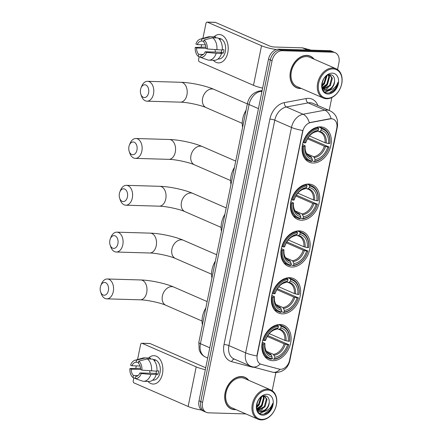 <?xml version="1.0" encoding="UTF-8"?>
<svg xmlns="http://www.w3.org/2000/svg" width="442" height="442" viewBox="0 0 442 442"><rect width="100%" height="100%" fill="white"/><g stroke="black" fill="none" stroke-linecap="round" stroke-linejoin="round"><path stroke-width="0.66" d="M280.156 324.522A18.807 13.713 113.5 0 0 262.968 339.633A18.807 13.713 113.5 0 0 268.968 359.854A18.807 13.713 113.5 0 0 272.797 360.7A18.807 13.713 113.5 0 0 289.985 345.583A18.807 13.713 113.5 0 0 283.985 325.362A18.807 13.713 113.5 0 0 280.156 324.522M308.737 184.049A18.807 13.713 113.5 0 0 291.549 199.16A18.807 13.713 113.5 0 0 297.549 219.381A18.807 13.713 113.5 0 0 301.378 220.221A18.807 13.713 113.5 0 0 318.566 205.11A18.807 13.713 113.5 0 0 312.566 184.889A18.807 13.713 113.5 0 0 308.737 184.049M299.212 230.873A18.807 13.713 113.5 0 0 282.024 245.984A18.807 13.713 113.5 0 0 288.018 266.206A18.807 13.713 113.5 0 0 291.853 267.045A18.807 13.713 113.5 0 0 309.041 251.934A18.807 13.713 113.5 0 0 303.041 231.713A18.807 13.713 113.5 0 0 299.212 230.873M289.681 277.698A18.807 13.713 113.5 0 0 272.493 292.808A18.807 13.713 113.5 0 0 278.493 313.03A18.807 13.713 113.5 0 0 282.322 313.87A18.807 13.713 113.5 0 0 299.51 298.759A18.807 13.713 113.5 0 0 293.516 278.537A18.807 13.713 113.5 0 0 289.681 277.698M320.373 126.848A18.807 13.713 113.5 0 0 303.184 141.959A18.807 13.713 113.5 0 0 309.185 162.181A18.807 13.713 113.5 0 0 313.013 163.021A18.807 13.713 113.5 0 0 330.202 147.91A18.807 13.713 113.5 0 0 324.201 127.688A18.807 13.713 113.5 0 0 320.373 126.848M331.428 118.793A9.58 6.984 113.5 0 0 330.146 118.898L310.571 122.561A9.58 6.984 113.5 0 0 302.753 131.462L257.255 355.114A9.58 6.984 113.5 0 0 260.647 364.109A9.58 6.984 113.5 0 0 261.377 364.363L279.239 369.12A9.58 6.984 113.5 0 0 289.56 360.296L336.776 128.219A9.58 6.984 113.5 0 0 333.378 119.224A9.58 6.984 113.5 0 0 331.428 118.793M314.085 59.173A17.21 12.547 113.5 0 0 310.29 56.162A17.21 12.547 113.5 0 0 306.787 55.394A17.21 12.547 113.5 0 0 291.057 69.223A17.21 12.547 113.5 0 0 296.543 87.726A17.21 12.547 113.5 0 0 300.052 88.494A17.21 12.547 113.5 0 0 301.333 88.455M295.676 87.289A17.21 12.547 113.5 0 0 296.483 87.505M248.747 380.324A17.21 12.547 113.5 0 0 244.951 377.313A17.21 12.547 113.5 0 0 241.448 376.545A17.21 12.547 113.5 0 0 225.718 390.374A17.21 12.547 113.5 0 0 231.205 408.878A17.21 12.547 113.5 0 0 234.713 409.646A17.21 12.547 113.5 0 0 235.995 409.607M230.337 408.441A17.21 12.547 113.5 0 0 231.144 408.657M257.255 355.114L256.907 355.909A12.42 2.387 -168.5 0 1 245.625 352.854L291.482 127.44A14.194 10.348 -66.5 0 1 303.057 114.251A12.42 7.625 79.4 0 1 309.312 122.688L329.82 118.754L332.296 118.848M337.528 69.56L338.931 62.681A10.647 7.763 113.5 0 0 335.158 52.686L331.594 51.134A10.647 7.763 113.5 0 0 329.428 50.659L278.615 49.172A10.647 7.763 113.5 0 0 268.509 59.173L199.005 400.806L200.784 401.579A10.647 7.763 113.5 0 0 204.558 411.574A10.647 7.763 113.5 0 1 200.784 401.579L270.289 59.952L200.784 401.579L202.569 402.358A10.647 7.763 113.5 0 0 206.337 412.353A10.647 7.763 113.5 0 0 208.508 412.828L245.907 413.922M278.615 49.172L280.399 49.946A10.647 7.763 113.5 0 0 270.289 59.952A10.647 7.763 113.5 0 1 280.399 49.946L331.207 51.432L280.399 49.946L282.178 50.725A10.647 7.763 113.5 0 0 272.073 60.725L202.569 402.358M333.373 51.913A10.647 7.763 113.5 0 0 331.207 51.432A10.647 7.763 113.5 0 1 333.373 51.913M257.034 355.014L302.764 130.489A12.42 2.387 11.5 0 1 291.482 127.44L274.78 120.163L228.917 345.583A14.194 10.348 113.5 0 0 233.945 358.91L250.653 366.186A14.194 10.348 -66.5 0 1 245.625 352.854L228.917 345.583A3.547 0.68 11.5 0 0 224.017 344.533L269.88 119.113A17.746 12.934 -66.5 0 1 284.344 102.632L306.162 98.549A17.746 12.934 -66.5 0 1 317.848 105.505M260.647 364.109L260.233 363.926A12.42 8.453 104.9 0 1 252.548 366.843L250.653 366.186M272.189 390.711L275.874 372.6M329.207 110.456L331.843 97.511M335.158 52.686A10.647 7.763 113.5 0 0 332.992 52.211L282.178 50.725M244.746 377.418A17.21 12.547 113.5 0 0 244.039 376.976M310.085 56.267A17.21 12.547 113.5 0 0 309.378 55.825M199.005 400.806A10.647 7.763 113.5 0 0 202.773 410.8L206.337 412.353M213.967 36.852A14.194 9.326 91.7 0 1 224.602 37.272A14.194 9.326 91.7 0 1 227.801 52.592A14.194 9.326 91.7 0 1 213.282 60.267A14.194 9.326 91.7 0 0 218.481 62.902A14.194 9.326 91.7 0 0 227.801 52.592A14.194 9.326 91.7 0 0 219.309 34.526A14.194 9.326 91.7 0 0 213.967 36.852M276.311 49.51A14.194 2.729 -168.5 0 1 261.542 45.741L207.42 22.166A1.774 1.166 -88.3 0 0 207.127 22.1A1.774 1.166 -88.3 0 0 205.961 23.387L202.906 38.382M262.625 88.102A14.194 2.729 -168.5 0 1 253.487 85.328L199.364 61.758A1.774 1.166 -88.3 0 1 198.596 59.565L199.182 56.709M201.154 47.007L201.613 44.741M207.127 22.1L215.149 22.332A1.774 1.166 91.7 0 1 215.442 22.404L269.565 45.974A3.547 0.68 11.5 0 0 274.465 47.023L302.433 47.841A1.774 1.293 -66.5 0 1 302.659 47.874L311.096 50.123M205.414 44.852L197.276 44.614A7.1 4.663 91.7 0 1 201.453 41.1A7.1 4.663 91.7 0 1 201.475 41.1L203.884 41.172M212.646 37.785L204.132 39.973L203.701 42.073A7.1 4.663 91.7 0 1 205.906 48.371L207.276 48.968L222.227 50.045A11.713 7.696 91.7 0 0 217.994 37.94L212.646 37.785A11.713 7.696 91.7 0 1 216.878 49.891M222.26 49.681L224 49.731A10.293 6.763 91.7 0 1 223.751 51.482A10.293 6.763 91.7 0 1 223.304 53.145L220.63 53.068L221.536 53.46L216.188 53.3L206.58 52.377L205.21 51.78L221.254 52.25A7.1 4.663 -88.3 0 0 221.746 50.609A7.1 4.663 -88.3 0 0 221.845 50.034M218.586 38.41L219.193 38.426A10.293 6.763 91.7 0 1 225.354 51.526A10.293 6.763 91.7 0 1 218.591 59.001L217.983 58.985M221.536 53.46A11.713 7.696 91.7 0 1 214.271 60.294L208.922 60.14A11.713 7.696 91.7 0 1 208.116 60.051L200.585 57.388L201.06 55.294M216.188 53.3A11.713 7.696 91.7 0 1 208.922 60.14M205.873 47.095L195.215 47.427L196.585 48.023L205.906 48.3M204.132 39.973A9.227 6.061 91.7 0 1 207.276 48.968M206.58 52.377A9.227 6.061 91.7 0 1 200.585 57.388M203.342 54.454L198.784 54.322L198.359 56.421L200.618 57.222M198.359 56.421A9.227 6.061 91.7 0 1 195.215 47.427M205.21 51.78A7.1 4.663 91.7 0 1 201.038 55.294A7.1 4.663 91.7 0 1 201.011 55.289M198.784 54.322A7.1 4.663 91.7 0 1 196.585 48.023M218.768 38.57A10.293 6.763 91.7 0 1 220.387 39.404L219.519 39.377M197.276 44.614L195.911 44.018A9.227 6.061 91.7 0 1 200.276 39.128L208.038 36.924A11.713 7.696 91.7 0 1 209.607 36.725L214.956 36.879A11.713 7.696 91.7 0 1 215.768 36.973L210.42 36.813L201.9 39.006L201.475 41.1M215.585 37.868L215.768 36.973M209.607 36.725A11.713 7.696 91.7 0 1 210.42 36.813M200.276 39.128A9.227 6.061 91.7 0 1 201.9 39.006M215.53 52.084A7.1 4.663 91.7 0 1 215.061 49.714M221.254 52.25L223.304 53.145M327.163 98.257A15.26 11.122 113.5 0 0 341.644 83.919A15.26 11.122 113.5 0 0 333.13 68.908A15.26 11.122 113.5 0 0 318.649 83.245A15.26 11.122 113.5 0 0 327.163 98.257M326.577 98.748A15.973 11.641 113.5 0 0 341.169 85.914A15.973 11.641 113.5 0 0 336.075 68.748A15.973 11.641 113.5 0 0 332.826 68.029A15.973 11.641 113.5 0 0 318.229 80.864A15.973 11.641 113.5 0 0 323.323 98.03A15.973 11.641 113.5 0 0 326.577 98.748M336.075 68.748L309.792 57.3A15.973 11.641 113.5 0 0 306.544 56.587A15.973 11.641 113.5 0 0 291.947 69.416A15.973 11.641 113.5 0 0 297.041 86.588L323.323 98.03M313.754 59.029A17.034 12.42 113.5 0 0 310.218 56.327A17.034 12.42 113.5 0 0 306.748 55.559A17.034 12.42 113.5 0 0 291.184 69.25A17.034 12.42 113.5 0 0 296.615 87.56A17.034 12.42 113.5 0 0 300.085 88.323A17.034 12.42 113.5 0 0 301.002 88.312M329.776 74.676L332.367 78.228L330.329 85.737L323.588 89.212M323.196 89.157L322.583 89.008M322.881 88.903L322.522 88.859M328.445 90.284A8.022 5.845 113.5 0 0 334.6 81.057C334.688 77.267 333.29 75.146 330.412 74.681C321.71 73.731 318.356 92.975 327.66 93.008C330.273 93.185 332.71 92.085 334.959 89.709C336.693 87.505 337.705 85.03 337.986 82.284C336.196 87.124 333.019 89.792 328.445 90.284L326.666 90.466L324.909 90.052L322.03 87.041M334.6 81.057C333.644 86.599 330.765 89.632 325.958 90.157L324.561 89.886M324.909 90.052L322.356 88.378M326.715 75.77L324.671 83.273L321.909 85.781M326.108 76.212L323.964 82.963L321.903 85.013M328.688 74.858L329.539 76.996L327.5 84.505L322.472 87.892M328.251 74.991L328.831 76.687L326.793 84.195L322.235 87.472M323.069 88.698L327.262 85.03L329.666 74.681L331.66 77.919L329.622 85.428L323.29 88.93M332.268 73.14A10.862 7.917 113.5 0 0 321.964 83.345A10.862 7.917 113.5 0 0 328.019 94.024A10.862 7.917 113.5 0 0 338.329 83.825A10.862 7.917 113.5 0 0 332.268 73.14M337.986 82.284L335.395 88.571L329.307 92.958M329.699 90.201L324.859 91.969M328.351 87.726L325.025 90.019M324.931 90.063L323.439 90.549M325.522 86.494L322.87 88.461M330.472 90.041L325.091 92.124M327.135 75.51L324.434 83.798L321.947 86.378M140.573 89.417A6.387 4.199 -88.3 0 0 140.832 94.19A6.387 4.199 -88.3 0 0 144.926 97.511A6.387 4.199 -88.3 0 0 148.589 92.908A6.387 4.199 -88.3 0 0 146.33 85.295A6.387 4.199 -88.3 0 0 141.015 87.925A6.387 4.199 -88.3 0 0 140.573 89.417M141.015 87.925L141.711 86.207A9.939 6.531 91.7 0 1 147.545 81.311A9.939 6.531 91.7 0 1 153.49 93.958A9.939 6.531 91.7 0 1 146.965 101.174A9.939 6.531 91.7 0 1 141.423 95.947L140.832 94.19M303.687 146.269L302.704 146.059A17.603 12.829 113.5 0 0 309.218 160.877A17.603 12.829 113.5 0 0 311.483 161.545L312.069 161.054A16.895 12.315 113.5 0 1 303.687 146.269L304.925 146.308A15.26 11.122 113.5 0 0 312.389 159.474L311.013 156.623L308.488 155.523M302.505 144.595L304.742 145.573L305.14 145.904L304.925 146.308M308.041 137.893L329.008 147.009A16.895 12.315 113.5 0 1 314.743 161.131L314.157 161.623A17.603 12.829 113.5 0 0 329.097 146.832M314.157 161.623L312.135 160.739M302.704 146.059L302.284 145.877M303.024 142.484L304.383 142.86A16.895 12.315 113.5 0 1 318.643 128.738L318.339 127.86A17.603 12.829 113.5 0 0 303.4 142.65M318.339 127.86L316.947 127.252M314.743 161.131L315.063 159.551A15.26 11.122 113.5 0 0 327.771 146.976L329.008 147.009M312.389 159.474L312.069 161.054M318.643 128.738L318.323 130.318A15.26 11.122 113.5 0 0 305.621 142.893L304.383 142.86M327.771 146.976L324.351 146.147L307.433 138.777M306.742 153.678L313.687 156.7L315.063 159.551M316.107 131.6L316.997 131.44L318.323 130.318M305.621 142.893L305.831 142.49L305.439 142.158M304.742 145.573L305.14 145.904A13.652 9.951 113.5 0 0 311.698 157.474M246.067 110.246A19.52 14.227 113.5 0 0 242.603 127.252M318.682 126.926L321.014 127.937L321.317 128.821A16.895 12.315 113.5 0 1 329.699 143.6L329.793 143.418A17.603 12.829 113.5 0 0 323.279 128.6A17.603 12.829 113.5 0 0 321.014 127.937M329.699 143.6L328.461 143.562A15.26 11.122 113.5 0 0 320.997 130.396L321.317 128.821M309.433 135.932L325.047 142.733L328.461 143.562M320.997 130.396L319.671 131.517L318.781 131.677L317.417 131.086M325.047 142.733A13.133 9.575 113.5 0 0 320.141 132.114L318.781 131.677M128.937 146.617A6.387 4.199 -88.3 0 0 129.197 151.385A6.387 4.199 -88.3 0 0 133.291 154.711A6.387 4.199 -88.3 0 0 136.954 150.109A6.387 4.199 -88.3 0 0 134.694 142.49A6.387 4.199 -88.3 0 0 129.379 145.125A6.387 4.199 -88.3 0 0 128.937 146.617M129.379 145.125L130.075 143.407A9.939 6.531 91.7 0 1 135.909 138.512A9.939 6.531 91.7 0 1 141.854 151.158A9.939 6.531 91.7 0 1 135.329 158.374A9.939 6.531 91.7 0 1 129.788 153.147L129.197 151.385M292.052 203.469L291.068 203.259A17.603 12.829 113.5 0 0 297.582 218.077A17.603 12.829 113.5 0 0 299.847 218.746L300.433 218.249A16.895 12.315 113.5 0 1 292.052 203.469L293.289 203.508A15.26 11.122 113.5 0 0 300.753 216.674L299.378 213.823L296.853 212.724M290.869 201.795L293.107 202.773L293.499 203.105L293.289 203.508M296.405 195.093L317.367 204.21A16.895 12.315 113.5 0 1 303.107 218.331L302.521 218.823A17.603 12.829 113.5 0 0 317.461 204.033M302.521 218.823L300.494 217.939M291.068 203.259L290.648 203.077M291.388 199.685L292.742 200.06A16.895 12.315 113.5 0 1 307.008 185.938L306.698 185.06A17.603 12.829 113.5 0 0 291.764 199.85M306.698 185.06L305.312 184.452M303.107 218.331L303.427 216.751A15.26 11.122 113.5 0 0 316.129 204.176L317.367 204.21M300.753 216.674L300.433 218.249M307.008 185.938L306.687 187.518A15.26 11.122 113.5 0 0 293.98 200.093L292.742 200.06M316.129 204.176L312.715 203.348L295.797 195.977M295.101 210.878L302.052 213.9L303.427 216.751M304.466 188.8L305.356 188.64L306.687 187.518M293.98 200.093L294.195 199.69L293.803 199.359M293.107 202.773L293.499 203.105A13.652 9.951 113.5 0 0 300.063 214.674M234.426 167.441A19.52 14.227 113.5 0 0 230.967 184.452M307.046 184.121L309.372 185.137L309.682 186.016A16.895 12.315 113.5 0 1 318.063 200.801L318.157 200.618A17.603 12.829 113.5 0 0 311.638 185.8A17.603 12.829 113.5 0 0 309.372 185.137M318.063 200.801L316.826 200.762A15.26 11.122 113.5 0 0 309.361 187.596L309.682 186.016M297.798 193.132L313.411 199.933L316.826 200.762M309.361 187.596L308.03 188.717L307.14 188.878L305.776 188.286M313.411 199.933A13.133 9.575 113.5 0 0 308.499 189.314L307.14 188.878M119.406 193.441A6.387 4.199 -88.3 0 0 119.671 198.215A6.387 4.199 -88.3 0 0 123.766 201.535A6.387 4.199 -88.3 0 0 127.429 196.933A6.387 4.199 -88.3 0 0 125.169 189.32A6.387 4.199 -88.3 0 0 119.854 191.95A6.387 4.199 -88.3 0 0 119.406 193.441M119.854 191.95L120.544 190.231A9.939 6.531 91.7 0 1 126.384 185.336A9.939 6.531 91.7 0 1 132.329 197.983A9.939 6.531 91.7 0 1 125.799 205.198A9.939 6.531 91.7 0 1 120.263 199.972L119.671 198.215M282.526 250.294L281.543 250.084A17.603 12.829 113.5 0 0 288.057 264.902A17.603 12.829 113.5 0 0 290.322 265.57L290.908 265.078A16.895 12.315 113.5 0 1 282.526 250.294L283.764 250.332A15.26 11.122 113.5 0 0 291.228 263.498L289.847 260.647L287.322 259.548M281.339 248.619L283.582 249.597L283.974 249.929L283.764 250.332M286.88 241.918L307.842 251.034A16.895 12.315 113.5 0 1 293.582 265.156L292.996 265.648A17.603 12.829 113.5 0 0 307.936 250.857M292.996 265.648L290.969 264.764M281.543 250.084L281.118 249.901M281.863 246.509L283.217 246.885A16.895 12.315 113.5 0 1 297.477 232.763L297.173 231.884A17.603 12.829 113.5 0 0 282.234 246.675M297.173 231.884L295.781 231.276M293.582 265.156L293.902 263.576A15.26 11.122 113.5 0 0 306.604 251.001L307.842 251.034M291.228 263.498L290.908 265.078M297.477 232.763L297.157 234.343A15.26 11.122 113.5 0 0 284.455 246.918L283.217 246.885M306.604 251.001L303.19 250.172L286.267 242.802M285.576 257.703L292.521 260.725L293.902 263.576M294.941 235.625L295.831 235.464L297.157 234.343M284.455 246.918L284.67 246.514L284.278 246.183M283.582 249.597L283.974 249.929A13.652 9.951 113.5 0 0 290.532 261.498M224.901 214.271A19.52 14.227 113.5 0 0 221.442 231.276M297.516 230.951L299.847 231.962L300.157 232.846A16.895 12.315 113.5 0 1 308.538 247.625L308.627 247.443A17.603 12.829 113.5 0 0 302.113 232.625A17.603 12.829 113.5 0 0 299.847 231.962M308.538 247.625L307.3 247.586A15.26 11.122 113.5 0 0 299.831 234.42L300.157 232.846M288.272 239.956L303.886 246.758L307.3 247.586M299.831 234.42L298.505 235.542L297.615 235.702L296.251 235.111M303.886 246.758A13.133 9.575 113.5 0 0 298.974 236.138L297.615 235.702M109.881 240.266A6.387 4.199 -88.3 0 0 110.141 245.039A6.387 4.199 -88.3 0 0 114.24 248.365A6.387 4.199 -88.3 0 0 117.898 243.757A6.387 4.199 -88.3 0 0 115.638 236.144A6.387 4.199 -88.3 0 0 110.323 238.774A6.387 4.199 -88.3 0 0 109.881 240.266M110.323 238.774L111.019 237.056A9.939 6.531 91.7 0 1 116.854 232.16A9.939 6.531 91.7 0 1 122.804 244.807A9.939 6.531 91.7 0 1 116.274 252.023A9.939 6.531 91.7 0 1 110.732 246.796L110.141 245.039M272.996 297.118L272.012 296.908A17.603 12.829 113.5 0 0 278.532 311.726A17.603 12.829 113.5 0 0 280.792 312.395L281.377 311.903A16.895 12.315 113.5 0 1 272.996 297.118L274.233 297.157A15.26 11.122 113.5 0 0 281.703 310.323L280.322 307.472L277.797 306.372M271.813 295.444L274.057 296.422L274.449 296.753L274.233 297.157M277.349 288.742L298.317 297.858A16.895 12.315 113.5 0 1 284.051 311.98L283.471 312.472A17.603 12.829 113.5 0 0 298.405 297.681M283.471 312.472L281.443 311.588M272.012 296.908L271.592 296.726M272.333 293.333L273.692 293.709A16.895 12.315 113.5 0 1 287.952 279.587L287.648 278.709A17.603 12.829 113.5 0 0 272.708 293.499M287.648 278.709L286.256 278.101M284.051 311.98L284.377 310.4A15.26 11.122 113.5 0 0 297.079 297.825L298.317 297.858M281.703 310.323L281.377 311.903M287.952 279.587L287.632 281.167A15.26 11.122 113.5 0 0 274.93 293.742L273.692 293.709M297.079 297.825L293.665 296.996L276.742 289.626M276.051 304.527L282.996 307.555L284.377 310.4M285.416 282.449L286.305 282.289L287.632 281.167M274.93 293.742L275.139 293.339L274.747 293.007M274.057 296.422L274.449 296.753A13.652 9.951 113.5 0 0 281.007 308.323M215.376 261.095A19.52 14.227 113.5 0 0 211.911 278.101M287.991 277.775L290.322 278.786L290.626 279.67A16.895 12.315 113.5 0 1 299.007 294.449L299.101 294.267A17.603 12.829 113.5 0 0 292.587 279.449A17.603 12.829 113.5 0 0 290.322 278.786M299.007 294.449L297.77 294.411A15.26 11.122 113.5 0 0 290.306 281.25L290.626 279.67M278.742 286.781L294.355 293.582L297.77 294.411M290.306 281.25L288.98 282.366L288.09 282.526L286.725 281.935M294.355 293.582A13.133 9.575 113.5 0 0 289.449 282.963L288.09 282.526M100.356 287.09A6.387 4.199 -88.3 0 0 100.616 291.864A6.387 4.199 -88.3 0 0 104.71 295.19A6.387 4.199 -88.3 0 0 108.373 290.582A6.387 4.199 -88.3 0 0 106.113 282.968A6.387 4.199 -88.3 0 0 100.798 285.598A6.387 4.199 -88.3 0 0 100.356 287.09M100.798 285.598L101.494 283.88A9.939 6.531 91.7 0 1 107.329 278.985A9.939 6.531 91.7 0 1 113.274 291.632A9.939 6.531 91.7 0 1 106.749 298.847A9.939 6.531 91.7 0 1 101.207 293.621L100.616 291.864M263.471 343.948L262.487 343.738A17.603 12.829 113.5 0 0 269.001 358.556A17.603 12.829 113.5 0 0 271.266 359.219L271.852 358.727A16.895 12.315 113.5 0 1 263.471 343.948L264.708 343.981A15.26 11.122 113.5 0 0 272.173 357.147L270.797 354.296L268.272 353.197M262.288 342.268L264.526 343.246L264.918 343.578L264.708 343.981M267.824 335.566L288.786 344.688A16.895 12.315 113.5 0 1 274.526 358.805L273.941 359.296A17.603 12.829 113.5 0 0 288.88 344.506M273.941 359.296L271.918 358.412M262.487 343.738L262.067 343.55M262.808 340.158L264.167 340.533A16.895 12.315 113.5 0 1 278.427 326.417L278.123 325.533A17.603 12.829 113.5 0 0 263.183 340.323M278.123 325.533L276.731 324.931M274.526 358.805L274.847 357.224A15.26 11.122 113.5 0 0 287.549 344.649L288.786 344.688M272.173 357.147L271.852 358.727M278.427 326.417L278.106 327.992A15.26 11.122 113.5 0 0 265.404 340.567L264.167 340.533M287.549 344.649L284.134 343.821L267.217 336.45M266.526 351.351L273.471 354.379L274.847 357.224M275.885 329.273L276.775 329.113L278.106 327.992M265.404 340.567L265.614 340.163L265.222 339.832M264.526 343.246L264.918 343.578A13.652 9.951 113.5 0 0 271.482 355.147M205.85 307.919A19.52 14.227 113.5 0 0 202.386 324.931M278.466 324.599L280.797 325.61L281.101 326.494A16.895 12.315 113.5 0 1 289.482 341.274L289.576 341.097A17.603 12.829 113.5 0 0 283.062 326.279A17.603 12.829 113.5 0 0 280.797 325.61M289.482 341.274L288.245 341.235A15.26 11.122 113.5 0 0 280.78 328.074L281.101 326.494M269.217 333.605L284.83 340.406L288.245 341.235M280.78 328.074L279.454 329.191L278.559 329.351L277.2 328.76M284.83 340.406A13.133 9.575 113.5 0 0 279.924 329.787L278.559 329.351M148.628 358.003A14.194 9.326 91.7 0 1 159.264 358.423A14.194 9.326 91.7 0 1 162.463 373.744A14.194 9.326 91.7 0 1 147.943 381.418A14.194 9.326 91.7 0 0 153.142 384.054A14.194 9.326 91.7 0 0 162.463 373.744A14.194 9.326 91.7 0 0 153.971 355.677A14.194 9.326 91.7 0 0 148.628 358.003M205.342 369.661A14.194 2.729 -168.5 0 1 196.204 366.893L142.081 343.318A1.774 1.166 -88.3 0 0 141.783 343.252A1.774 1.166 -88.3 0 0 140.617 344.539L137.567 359.534M201.513 410.043A14.194 2.729 -168.5 0 1 188.148 406.48L134.025 382.91A1.774 1.166 -88.3 0 1 133.257 380.717L133.838 377.86M135.816 368.164L136.274 365.893M141.783 343.252L149.805 343.489A1.774 1.166 91.7 0 1 150.103 343.556L204.226 367.125A3.547 0.68 11.5 0 0 205.751 367.633M140.075 366.004L131.937 365.766A7.1 4.663 91.7 0 1 136.114 362.252A7.1 4.663 91.7 0 1 136.136 362.258L138.545 362.324M147.308 358.937L138.788 361.125L138.363 363.225A7.1 4.663 91.7 0 1 140.567 369.523L141.937 370.12L156.888 371.197A11.713 7.696 91.7 0 0 152.656 359.092L147.308 358.937A11.713 7.696 91.7 0 1 151.54 371.042M156.921 370.832L158.661 370.882A10.293 6.763 91.7 0 1 158.407 372.634A10.293 6.763 91.7 0 1 157.965 374.297L150.844 374.457L141.241 373.529L139.871 372.932L155.915 373.402A7.1 4.663 -88.3 0 0 156.407 371.761A7.1 4.663 -88.3 0 0 156.507 371.186M153.247 359.561L153.855 359.578A10.293 6.763 91.7 0 1 160.015 372.678A10.293 6.763 91.7 0 1 153.252 380.153L152.645 380.137M156.197 374.612A11.713 7.696 91.7 0 1 148.932 381.446L143.584 381.291A11.713 7.696 91.7 0 1 142.777 381.203L135.246 378.54L135.722 376.446M150.844 374.457A11.713 7.696 91.7 0 1 143.584 381.291M140.534 368.252L129.876 368.578L131.246 369.175L140.567 369.451M138.788 361.125A9.227 6.061 91.7 0 1 141.937 370.12M141.241 373.529A9.227 6.061 91.7 0 1 135.246 378.54M138.003 375.606L133.445 375.473L133.02 377.573L135.28 378.374M133.02 377.573A9.227 6.061 91.7 0 1 129.876 368.578M139.871 372.932A7.1 4.663 91.7 0 1 135.7 376.446A7.1 4.663 91.7 0 1 135.672 376.446M133.445 375.473A7.1 4.663 91.7 0 1 131.246 369.175M153.429 359.722A10.293 6.763 91.7 0 1 155.048 360.556L154.181 360.528M131.937 365.766L130.567 365.169A9.227 6.061 91.7 0 1 134.937 360.285L142.7 358.075A11.713 7.696 91.7 0 1 144.269 357.876L149.617 358.037A11.713 7.696 91.7 0 1 150.429 358.125L145.081 357.965L136.561 360.158L136.136 362.258M150.247 359.02L150.429 358.125M144.269 357.876A11.713 7.696 91.7 0 1 145.081 357.965M134.937 360.285A9.227 6.061 91.7 0 1 136.561 360.158M150.186 373.236A7.1 4.663 91.7 0 1 149.722 370.866M155.915 373.402L157.965 374.297M261.819 419.414A15.26 11.122 113.5 0 0 276.305 405.071A15.26 11.122 113.5 0 0 267.791 390.059A15.26 11.122 113.5 0 0 253.305 404.402A15.26 11.122 113.5 0 0 261.819 419.414M261.239 419.9A15.973 11.641 113.5 0 0 275.83 407.065A15.973 11.641 113.5 0 0 270.736 389.899A15.973 11.641 113.5 0 0 267.487 389.187A15.973 11.641 113.5 0 0 252.89 402.016A15.973 11.641 113.5 0 0 257.984 419.182A15.973 11.641 113.5 0 0 261.239 419.9M270.736 389.899L244.454 378.451A15.973 11.641 113.5 0 0 241.205 377.739A15.973 11.641 113.5 0 0 226.608 390.568A15.973 11.641 113.5 0 0 231.702 407.739L257.984 419.182M248.415 380.181A17.034 12.42 113.5 0 0 244.879 377.479A17.034 12.42 113.5 0 0 241.409 376.717A17.034 12.42 113.5 0 0 225.845 390.402A17.034 12.42 113.5 0 0 231.276 408.712A17.034 12.42 113.5 0 0 234.746 409.48A17.034 12.42 113.5 0 0 235.663 409.463M264.432 395.828L267.029 399.38L264.99 406.889L258.25 410.364M257.852 410.309L257.244 410.159M257.542 410.06L257.183 410.01M263.106 411.436A8.022 5.845 113.5 0 0 269.255 402.214C269.349 398.424 267.951 396.297 265.073 395.833C256.371 394.883 253.017 414.126 262.321 414.165C264.935 414.336 267.366 413.237 269.62 410.861C271.355 408.662 272.366 406.187 272.648 403.435C270.858 408.275 267.681 410.944 263.106 411.436L261.327 411.618L259.57 411.204L256.692 408.193M269.255 402.214C268.305 407.756 265.427 410.784 260.62 411.309L259.222 411.038M259.57 411.204L257.012 409.53M261.371 396.922L259.332 404.424L256.57 406.933M260.763 397.364L258.625 404.115L256.564 406.165M263.349 396.01L264.2 398.148L262.161 405.657L257.133 409.043M262.913 396.142L263.493 397.839L261.454 405.347L256.896 408.623M264.344 395.833L266.322 399.071L264.283 406.579L257.951 410.082M266.929 394.292A10.862 7.917 113.5 0 0 256.625 404.496A10.862 7.917 113.5 0 0 262.681 415.182A10.862 7.917 113.5 0 0 272.99 404.977A10.862 7.917 113.5 0 0 266.929 394.292M272.648 403.435L270.056 409.723L263.968 414.11M264.355 411.353L259.52 413.121M263.012 408.878L259.686 411.171M259.592 411.215L258.1 411.701M260.183 407.646L257.531 409.612M265.134 411.193L259.752 413.276M264.327 395.839L261.924 406.181L257.73 409.85M261.797 396.662L259.095 404.949L256.609 407.53M330.146 118.898L329.82 118.754M310.571 122.561L310.245 122.423M254.238 367.296A17.746 12.934 -66.5 0 1 253.818 367.291A17.746 12.934 -66.5 0 1 251.553 366.965L231.647 361.661A17.746 12.934 -66.5 0 1 224.017 344.533M284.344 102.632A3.547 2.177 -100.6 0 0 286.355 106.975L303.057 114.251L324.876 110.168A14.194 10.348 -66.5 0 1 326.776 110.014A14.194 10.348 -66.5 0 1 329.666 110.649L312.958 103.378A14.194 10.348 113.5 0 0 310.069 102.737A14.194 10.348 113.5 0 0 308.168 102.892L286.355 106.975A14.194 10.348 113.5 0 0 274.78 120.163A3.547 0.68 11.5 0 0 269.88 119.113M331.146 118.677A12.42 7.625 79.4 0 0 324.876 110.168L308.168 102.892A3.547 2.177 -100.6 0 1 306.162 98.549M289.256 361.479A12.42 2.387 11.5 0 0 289.731 360.987L337.506 126.18A12.42 2.387 -168.5 0 1 336.986 126.694M280.095 369.274A12.42 8.453 104.9 0 1 272.454 372.147L252.548 366.843M332.992 52.211L329.428 50.659M272.073 60.725L268.509 59.173M234.509 359.153A3.547 2.414 -75.1 0 0 231.647 361.661M251.697 366.589A3.547 2.414 -75.1 0 0 251.553 366.965M262.012 91.102L260.664 91.35L261.857 91.87M247.481 103.279A7.1 1.365 11.5 0 0 249.089 104.539L200.43 343.694A14.194 10.348 113.5 0 0 205.458 357.02C203.281 356.048 201.569 354.523 200.32 352.451L199.193 349.959L198.823 342.434L247.481 103.279C249.039 96.798 252.852 92.748 258.918 91.124A7.1 4.354 79.4 0 1 260.664 91.35A14.194 10.348 113.5 0 0 249.089 104.539L258.448 108.616M198.823 342.434A7.1 1.365 11.5 0 0 200.43 343.694L209.795 347.771M253.487 85.328L261.542 45.741M307.422 50.012L302.433 47.841M215.442 22.404L207.42 22.166M302.659 47.874L307.588 50.018M242.249 123.351L206.127 107.621A9.939 7.243 -66.5 0 1 202.607 98.29A9.939 7.243 -66.5 0 1 212.038 88.953A9.939 7.243 -66.5 0 1 214.061 89.4C205.613 85.687 190.861 82.555 180.977 82.289L147.545 81.311M206.127 107.621C200.883 105.168 187.198 102.207 180.391 102.152A9.939 6.531 -88.3 0 0 186.922 94.936A9.939 6.531 -88.3 0 0 180.977 82.289M305.146 145.877C304.908 148.705 305.3 151.076 306.323 152.976C306.527 153.849 307.638 154.921 309.654 156.192A13.133 9.575 113.5 0 0 311.013 156.623M314.373 157.551A13.652 9.951 113.5 0 0 325.533 146.501M316.997 131.44A13.652 9.951 113.5 0 0 305.831 142.49C308.234 136.153 311.798 132.55 316.527 131.661M313.687 156.7A13.133 9.575 113.5 0 0 324.351 146.147M326.229 143.086A13.652 9.951 113.5 0 0 319.671 131.517M320.141 132.114A13.133 9.575 113.5 0 0 319.063 131.744M230.613 180.551L194.486 164.822A9.939 7.243 -66.5 0 1 190.966 155.49A9.939 7.243 -66.5 0 1 200.403 146.153A9.939 7.243 -66.5 0 1 202.425 146.6C193.977 142.882 179.225 139.755 169.336 139.49L135.909 138.512M194.486 164.822C189.248 162.369 175.562 159.407 168.756 159.352A9.939 6.531 -88.3 0 0 175.281 152.136A9.939 6.531 -88.3 0 0 169.336 139.49M293.51 203.077C293.273 205.906 293.665 208.27 294.687 210.177C294.891 211.049 296.002 212.121 298.018 213.392A13.133 9.575 113.5 0 0 299.378 213.823M302.737 214.751A13.652 9.951 113.5 0 0 313.897 203.701M305.356 188.64A13.652 9.951 113.5 0 0 294.195 199.69M302.052 213.9A13.133 9.575 113.5 0 0 312.715 203.348M314.594 200.287A13.652 9.951 113.5 0 0 308.03 188.717M308.499 189.314A13.133 9.575 113.5 0 0 307.428 188.944M221.088 227.376L184.96 211.646A9.939 7.243 -66.5 0 1 181.441 202.314A9.939 7.243 -66.5 0 1 190.872 192.977A9.939 7.243 -66.5 0 1 192.894 193.425C184.452 189.712 169.7 186.579 159.811 186.314L126.384 185.336M184.96 211.646C179.717 209.193 166.037 206.232 159.23 206.176A9.939 6.531 -88.3 0 0 165.756 198.961A9.939 6.531 -88.3 0 0 159.811 186.314M283.979 249.901C283.742 252.73 284.134 255.1 285.162 257.001C285.366 257.874 286.477 258.946 288.488 260.216A13.133 9.575 113.5 0 0 289.847 260.647M293.206 261.576A13.652 9.951 113.5 0 0 304.372 250.526M295.831 235.464A13.652 9.951 113.5 0 0 284.67 246.514M292.521 260.725A13.133 9.575 113.5 0 0 303.19 250.172M305.068 247.111A13.652 9.951 113.5 0 0 298.505 235.542M298.974 236.138A13.133 9.575 113.5 0 0 297.902 235.768M211.558 274.2L175.435 258.471A9.939 7.243 -66.5 0 1 171.916 249.139A9.939 7.243 -66.5 0 1 181.347 239.802A9.939 7.243 -66.5 0 1 183.369 240.249C174.927 236.536 160.17 233.404 150.286 233.138L116.854 232.16M175.435 258.471C170.192 256.017 156.507 253.056 149.7 253.001A9.939 6.531 -88.3 0 0 156.23 245.785A9.939 6.531 -88.3 0 0 150.286 233.138M274.454 296.726C274.217 299.554 274.609 301.925 275.631 303.825C275.841 304.698 276.946 305.77 278.963 307.041A13.133 9.575 113.5 0 0 280.322 307.472M283.681 308.4A13.652 9.951 113.5 0 0 294.847 297.35M286.305 282.289A13.652 9.951 113.5 0 0 275.139 293.339M282.996 307.555A13.133 9.575 113.5 0 0 293.665 296.996M295.538 293.936A13.652 9.951 113.5 0 0 288.98 282.366M289.449 282.963A13.133 9.575 113.5 0 0 288.372 282.593M202.033 321.025L165.91 305.295A9.939 7.243 -66.5 0 1 162.391 295.963A9.939 7.243 -66.5 0 1 171.822 286.626A9.939 7.243 -66.5 0 1 173.844 287.073C165.396 283.361 150.645 280.228 140.755 279.963L107.329 278.985M165.91 305.295C160.667 302.842 146.982 299.88 140.175 299.825A9.939 6.531 -88.3 0 0 146.705 292.61A9.939 6.531 -88.3 0 0 140.755 279.963M264.929 343.55C264.692 346.379 265.084 348.749 266.106 350.65C266.311 351.523 267.421 352.594 269.438 353.865A13.133 9.575 113.5 0 0 270.797 354.296M274.156 355.224A13.652 9.951 113.5 0 0 285.317 344.174M276.775 329.113A13.652 9.951 113.5 0 0 265.614 340.163M273.471 354.379A13.133 9.575 113.5 0 0 284.134 343.821M286.013 340.76A13.652 9.951 113.5 0 0 279.454 329.191M279.924 329.787A13.133 9.575 113.5 0 0 278.847 329.417M188.148 406.48L196.204 366.893M150.103 343.556L142.081 343.318M272.454 372.147L275.515 372.595C283.189 372.048 287.93 368.175 289.731 360.987M337.506 126.18L337.456 120.163L336.229 116.793C334.754 114.008 332.566 111.959 329.666 110.649M205.458 357.02L207.712 358.003M258.918 91.124L262.128 90.522M308.571 55.609L310.218 56.327M294.969 86.842L296.615 87.56M180.391 102.152L146.965 101.174M247.354 103.898L214.061 89.4M305.234 159.142L309.218 160.877M319.29 126.865L323.279 128.6M168.756 159.352L135.329 158.374M235.719 161.098L202.425 146.6M293.599 216.342L297.582 218.077M294.201 199.679C296.599 193.353 300.162 189.745 304.886 188.861M307.654 184.065L311.638 185.8M159.23 206.176L125.799 205.198M226.193 207.922L192.894 193.425M284.073 263.167L288.057 264.902M284.67 246.503C287.068 240.177 290.632 236.575 295.361 235.685M298.129 230.89L302.113 232.625M149.7 253.001L116.274 252.023M216.663 254.747L183.369 240.249M274.543 309.991L278.532 311.726M275.145 293.328C277.543 287.002 281.106 283.399 285.836 282.51M288.604 277.714L292.587 279.449M140.175 299.825L106.749 298.847M207.138 301.571L173.844 287.073M265.018 356.816L269.001 358.556M265.62 340.152C268.018 333.826 271.581 330.224 276.305 329.334M279.073 324.538L283.062 326.279M243.233 376.761L244.879 377.479M229.63 407.994L231.276 408.712"/></g></svg>

